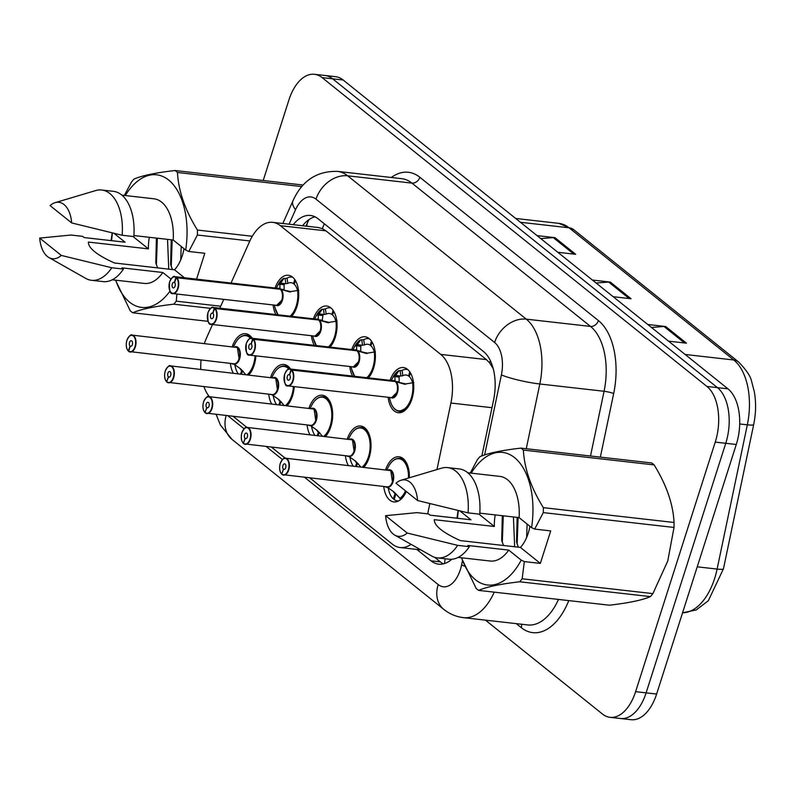 <?xml version="1.0" encoding="UTF-8"?>
<svg xmlns="http://www.w3.org/2000/svg" width="794" height="794" viewBox="0 0 794 794"><rect width="100%" height="100%" fill="white"/><g stroke="black" fill="none" stroke-linecap="round" stroke-linejoin="round"><path stroke-width="1.19" d="M313.382 318.801A22.718 12.734 96.5 0 1 326.711 306.027A22.718 12.734 96.5 0 1 335.227 337.48A22.718 12.734 96.5 0 1 330.066 347.117M351.722 349.568A22.718 12.734 96.5 0 1 365.061 336.795A22.718 12.734 96.5 0 1 373.567 368.257A22.718 12.734 96.5 0 1 368.406 377.884M390.072 380.346A22.718 12.734 96.5 0 1 403.402 367.562A22.718 12.734 96.5 0 1 411.917 399.025A22.718 12.734 96.5 0 1 398.28 412.711A22.718 12.734 96.5 0 1 388.147 397.268M275.042 288.033A22.718 12.734 96.5 0 1 288.371 275.25A22.718 12.734 96.5 0 1 296.887 306.712A22.718 12.734 96.5 0 1 291.726 316.34M270.655 377.239A22.718 12.734 96.5 0 1 283.984 364.466A22.718 12.734 96.5 0 1 290.574 369.061M294.246 386.618A22.718 12.734 96.5 0 1 292.5 395.928A22.718 12.734 96.5 0 1 287.329 405.555M308.995 408.017A22.718 12.734 96.5 0 1 322.324 395.233A22.718 12.734 96.5 0 1 330.84 426.696A22.718 12.734 96.5 0 1 325.669 436.333M347.335 438.784A22.718 12.734 96.5 0 1 360.665 426.011A22.718 12.734 96.5 0 1 369.18 457.463A22.718 12.734 96.5 0 1 364.009 467.1M385.676 469.552A22.718 12.734 96.5 0 1 399.005 456.778A22.718 12.734 96.5 0 1 409.327 477.789M232.314 346.472A22.718 12.734 96.5 0 1 245.644 333.698A22.718 12.734 96.5 0 1 252.234 338.284M255.906 355.851A22.718 12.734 96.5 0 1 254.159 365.151A22.718 12.734 96.5 0 1 248.988 374.788M212.534 324.508L206.668 337.639A42.588 23.88 -83.5 0 0 204.465 343.316M493.223 368.674L489.6 362.858L486.375 359.583L325.977 230.856L322.354 228.632L318.295 227.521L272.699 222.35A42.588 23.88 -83.5 0 0 249.614 241.485L231.054 283.041M201.031 360.069A42.588 23.88 -83.5 0 0 200.803 369.319M203.998 386.827A42.588 23.88 -83.5 0 0 209.408 396.722M223.769 299.358L219.819 308.191M436.968 469.552L450.903 403.034A42.588 23.88 -83.5 0 0 440.739 354.402L280.342 225.675A42.588 23.88 -83.5 0 0 272.699 222.35M427.688 513.857L429.832 503.614M310.097 478.127L392.425 544.208A42.588 23.88 -83.5 0 0 400.067 547.532A42.588 23.88 -83.5 0 0 411.074 544.347M233.406 416.582L246.894 427.41M271.747 447.359L285.235 458.178M314.255 345.321A22.718 12.734 96.5 0 1 311.466 335.733M352.596 376.088A22.718 12.734 96.5 0 1 349.807 366.5M275.905 314.553A22.718 12.734 96.5 0 1 273.126 304.956M271.518 403.759A22.718 12.734 96.5 0 1 268.729 394.171M309.858 434.536A22.718 12.734 96.5 0 1 307.079 424.939M348.199 465.304A22.718 12.734 96.5 0 1 345.42 455.716M406.3 491.486A22.718 12.734 96.5 0 1 393.884 501.917A22.718 12.734 96.5 0 1 383.76 486.484M233.178 372.991A22.718 12.734 96.5 0 1 230.389 363.404M263.211 180.506L288.917 99.955A42.588 23.88 96.5 0 1 314.484 74.299A42.588 23.88 96.5 0 1 322.126 77.623L706.928 386.45A42.588 23.88 96.5 0 1 715.245 442.099L635.607 691.663L646.118 692.854A42.588 23.88 96.5 0 1 620.551 718.51A42.588 23.88 96.5 0 0 646.118 692.854L725.756 443.29L646.118 692.854L656.628 694.045A42.588 23.88 96.5 0 1 631.061 719.701L610.04 717.319A42.588 23.88 96.5 0 1 602.398 713.995L485.462 620.144M706.928 386.45L717.439 387.641A42.588 23.88 96.5 0 1 725.756 443.29A42.588 23.88 96.5 0 0 717.439 387.641L332.636 78.814L717.439 387.641L727.949 388.832A42.588 23.88 96.5 0 1 736.276 444.491L656.628 694.045M314.484 74.299L324.994 75.49A42.588 23.88 96.5 0 1 332.636 78.814A42.588 23.88 96.5 0 0 324.994 75.49L335.505 76.681A42.588 23.88 96.5 0 1 343.157 80.005L727.949 388.832M537.032 235.61L554.937 237.644L575.7 254.308L557.795 252.274M647.775 324.478L665.67 326.513L686.433 343.177L668.528 341.142M592.403 280.044L610.308 282.078L631.071 298.743L613.167 296.708M596.115 283.021L608.631 282.049A11.354 8.863 -51.3 0 1 610.308 282.078M651.487 327.456L664.002 326.483A11.354 8.863 -51.3 0 1 665.67 326.513M540.754 238.587L553.269 237.614A11.354 8.863 -51.3 0 1 554.937 237.644M635.607 691.663A42.588 23.88 96.5 0 1 610.04 717.319M416.79 549.428L430.993 560.832A42.588 23.88 -83.5 0 0 438.635 564.157A42.588 23.88 -83.5 0 0 451.816 559.264M481.879 455.905L493.57 400.087A42.588 23.88 -83.5 0 0 483.407 351.454L318.106 218.797A42.588 23.88 -83.5 0 0 310.464 215.472A42.588 23.88 -83.5 0 0 293.244 224.682M443.409 563.859A42.588 23.88 96.5 0 1 440.342 561.884L434.636 557.309M302.583 225.744A42.588 23.88 96.5 0 1 315.039 216.831M128.598 337.083A8.516 4.774 96.5 0 1 132.141 335.108A8.516 4.774 96.5 0 1 135.327 346.909A8.516 4.774 96.5 0 1 130.216 352.04A8.516 4.774 96.5 0 1 128.876 351.514L128.717 351.216A8.238 4.615 -83.5 0 0 134.96 346.77A8.238 4.615 -83.5 0 0 133.352 336.011A8.238 4.615 -83.5 0 0 126.931 340.328A8.238 4.615 -83.5 0 0 128.37 350.938L128.707 351.246M128.787 351.474L233.942 363.801A8.516 4.774 -83.5 0 0 239.054 358.67A8.516 4.774 -83.5 0 0 237.396 347.544A8.516 4.774 -83.5 0 0 235.868 346.879A8.516 4.774 96.4 0 1 237.396 347.544L132.141 335.108C131.089 333.996 129.343 335.713 126.891 340.269C125.7 345.092 126.206 348.735 128.41 351.176M128.37 350.938L130.057 346.095A2.839 1.588 96.5 0 1 129.561 342.432A2.839 1.588 96.5 0 1 131.268 340.725A2.839 1.588 96.5 0 1 132.33 344.656A2.839 1.588 96.5 0 1 130.623 346.373A2.839 1.588 96.5 0 1 130.176 346.194L131.099 346.293M251.847 338.244A21.299 11.94 -83.5 0 0 250.467 336.904A21.299 11.94 -83.5 0 0 246.646 335.237A21.299 11.94 -83.5 0 0 246.388 335.217M231.828 363.563L232.473 364.069A21.299 11.94 -83.5 0 0 232.473 364.069L233.783 364.118M238.021 373.537A21.299 11.94 96.5 0 1 235.024 365.637L234.647 364.823M243.014 371.284L242.359 371.215A15.612 8.754 -83.5 0 0 243.45 371.82M239.054 358.67L237.396 347.544A8.516 4.774 96.4 0 1 239.738 354.581A8.516 4.774 96.4 0 1 236.999 362.421M239.927 368.436A15.612 8.754 -83.5 0 0 241.694 370.679L242.607 370.788M246.646 335.247L250.467 336.904M248.82 374.768A21.299 11.94 -83.5 0 0 250.14 373.349M242.359 371.215L241.565 373.944M240.592 373.835L241.694 370.679M235.133 346.789A8.774 4.923 96.4 0 1 240.274 355.702A8.774 4.923 96.4 0 1 233.466 363.841L240.622 368.863L245.545 374.391M130.176 346.194L128.717 351.216M130.057 346.095L131.238 346.234M298.743 290.296L289.284 291.835L280.401 289.264L291.011 291.656M171.325 278.634A8.516 4.774 96.5 0 1 174.869 276.669A8.516 4.774 96.5 0 1 176.218 277.195L279.945 288.966A0.715 0.566 125.1 0 0 280.044 288.966L279.845 284.272L283.905 278.366A21.299 11.94 -83.5 0 0 283.885 278.386L283.091 278.763A20.763 11.642 96.5 0 0 277.702 285.443L283.319 278.525M176.218 277.195L175.901 277.434A8.238 4.615 -83.5 0 0 169.668 281.88A8.238 4.615 -83.5 0 0 171.276 292.649A8.238 4.615 -83.5 0 0 177.687 288.331A8.238 4.615 -83.5 0 0 176.258 277.711L280.302 289.254A8.516 4.774 -83.5 0 1 281.791 300.231A8.516 4.774 -83.5 0 1 276.679 305.362L281.791 300.231M176.258 277.711L174.571 282.555A2.839 1.588 96.5 0 1 175.057 286.217A2.839 1.588 96.5 0 1 173.36 287.924A2.839 1.588 96.5 0 1 172.288 283.994A2.839 1.588 96.5 0 1 173.995 282.287A2.839 1.588 96.5 0 1 174.442 282.456L174.591 282.475M291.547 316.32A21.299 11.94 -83.5 0 0 292.877 314.9M280.411 283.101L285.9 283.726L285.076 278.505L287.031 278.138A21.299 11.94 96.5 0 1 291.716 277.066A21.299 11.94 96.5 0 1 292.728 277.255M294.366 283.766L293.542 283.666A15.612 8.754 -83.5 0 0 291.08 282.704A15.612 8.754 -83.5 0 0 287.855 283.379L285.9 283.726M297.522 290.386A15.612 8.754 -83.5 0 0 294.207 284.202L295.457 280.629M293.542 283.666L294.753 279.528M283.905 278.366L285.076 278.505M280.044 288.966L283.855 289.651M289.81 291.934L290.366 291.964M284.738 283.607L284.093 284.748L284.113 289.433M174.442 282.456L175.901 277.434M278.714 289.066L279.945 288.966A8.516 4.774 -83.5 0 0 278.595 288.43L174.869 276.669C173.826 275.548 172.08 277.265 169.628 281.82C169.062 290.485 170.174 294.405 172.953 293.591A8.516 4.774 96.5 0 1 169.936 290.882M166.939 367.85A8.516 4.774 96.5 0 1 170.482 365.885A8.516 4.774 96.5 0 1 173.678 377.676A8.516 4.774 96.5 0 1 168.556 382.807A8.516 4.774 96.5 0 1 167.216 382.281L167.058 381.993A8.238 4.615 -83.5 0 0 173.3 377.537A8.238 4.615 -83.5 0 0 171.693 366.778A8.238 4.615 -83.5 0 0 165.271 371.096A8.238 4.615 -83.5 0 0 166.71 381.706L168.517 376.961L169.44 377.071M167.127 382.251L272.282 394.578A8.516 4.774 -83.5 0 0 277.404 389.447A8.516 4.774 -83.5 0 0 275.736 378.311A8.516 4.774 -83.5 0 0 274.208 377.646A8.516 4.774 96.4 0 1 275.736 378.311L170.482 365.885C169.43 364.774 167.683 366.491 165.231 371.036C164.04 375.87 164.547 379.502 166.75 381.944M166.71 381.706L168.397 376.872A2.839 1.588 96.5 0 1 167.901 373.21A2.839 1.588 96.5 0 1 169.608 371.493A2.839 1.588 96.5 0 1 170.67 375.433A2.839 1.588 96.5 0 1 168.963 377.14A2.839 1.588 96.5 0 1 168.517 376.961M290.187 369.012A21.299 11.94 -83.5 0 0 288.817 367.672A21.299 11.94 -83.5 0 0 284.996 366.014A21.299 11.94 -83.5 0 0 284.728 365.984M270.168 394.33L272.124 394.886M276.362 404.315A21.299 11.94 96.5 0 1 273.364 396.404L272.987 395.591M281.354 402.062L280.699 401.982A15.612 8.754 -83.5 0 0 281.791 402.588M277.394 389.447L275.736 378.311A8.516 4.774 96.4 0 1 278.079 385.348A8.516 4.774 96.4 0 1 275.339 393.189M278.267 399.203A15.612 8.754 -83.5 0 0 280.034 401.456L280.947 401.556M288.222 366.381L284.996 366.014L288.817 367.672M287.16 405.536A21.299 11.94 -83.5 0 0 288.48 404.116M280.699 401.982L279.905 404.712M278.932 404.603L280.034 401.456M273.473 377.567A8.774 4.923 96.4 0 1 278.615 386.47A8.774 4.923 96.4 0 1 271.806 394.618L278.962 399.64L283.885 405.168M168.397 376.872L169.579 377.001M205.279 398.618A8.516 4.774 96.5 0 1 208.822 396.653A8.516 4.774 96.5 0 1 212.018 408.453A8.516 4.774 96.5 0 1 206.906 413.585A8.516 4.774 96.5 0 1 205.557 413.049L205.398 412.761A8.238 4.615 -83.5 0 0 211.641 408.315A8.238 4.615 -83.5 0 0 210.033 397.556A8.238 4.615 -83.5 0 0 203.611 401.863A8.238 4.615 -83.5 0 0 205.05 412.483L206.857 407.739L207.78 407.838M205.467 413.019L310.633 425.346A8.516 4.774 -83.5 0 0 315.744 420.215A8.516 4.774 -83.5 0 0 314.077 409.079A8.516 4.774 -83.5 0 0 312.548 408.414A8.516 4.774 96.4 0 1 314.077 409.079L208.822 396.653C207.77 395.541 206.023 397.258 203.582 401.804C202.381 406.637 202.887 410.28 205.09 412.721M205.05 412.483L206.738 407.64A2.839 1.588 96.5 0 1 206.242 403.977A2.839 1.588 96.5 0 1 207.949 402.27A2.839 1.588 96.5 0 1 209.011 406.2A2.839 1.588 96.5 0 1 207.303 407.908A2.839 1.588 96.5 0 1 206.857 407.739M330.473 402.747A21.299 11.94 -83.5 0 0 327.158 398.449A21.299 11.94 -83.5 0 0 323.337 396.782A21.299 11.94 -83.5 0 0 323.069 396.752M309.164 425.614L309.174 425.604A21.299 11.94 -83.5 0 0 309.164 425.614L310.464 425.653M314.702 435.082A21.299 11.94 96.5 0 1 311.714 427.182L311.327 426.358M319.694 432.829L319.039 432.76A15.612 8.754 -83.5 0 0 320.131 433.365M315.734 420.215L314.077 409.079A8.516 4.774 96.4 0 1 316.429 416.125A8.516 4.774 96.4 0 1 313.68 423.956M316.608 429.971A15.612 8.754 -83.5 0 0 318.374 432.224L319.287 432.323M310.275 408.156L311.655 405.397C314.801 399.362 318.692 396.494 323.327 396.782L327.158 398.449M325.5 436.313A21.299 11.94 -83.5 0 0 326.83 434.894M319.039 432.76L318.245 435.489M317.282 435.38L318.374 432.224M309.174 425.604L308.509 425.108M311.814 408.334A8.774 4.923 96.4 0 1 316.965 417.247A8.774 4.923 96.4 0 1 310.156 425.386L317.302 430.408L322.225 435.936M206.738 407.64L207.929 407.769M243.619 429.395A8.516 4.774 96.5 0 1 247.162 427.42A8.516 4.774 96.5 0 1 250.358 439.221A8.516 4.774 96.5 0 1 245.247 444.352A8.516 4.774 96.5 0 1 243.897 443.826L243.738 443.528A8.238 4.615 -83.5 0 0 249.981 439.082A8.238 4.615 -83.5 0 0 248.373 428.323A8.238 4.615 -83.5 0 0 241.952 432.641A8.238 4.615 -83.5 0 0 243.391 443.251L245.197 438.506L246.13 438.616M243.808 443.796L348.973 456.113A8.516 4.774 -83.5 0 0 354.084 450.982A8.516 4.774 -83.5 0 0 352.417 439.856A8.516 4.774 -83.5 0 0 350.888 439.191A8.516 4.774 96.4 0 1 352.417 439.856L247.162 427.42C246.11 426.309 244.363 428.035 241.922 432.581C240.721 437.415 241.227 441.047 243.43 443.489M243.391 443.251L245.078 438.407A2.839 1.588 96.5 0 1 244.582 434.755A2.839 1.588 96.5 0 1 246.289 433.038A2.839 1.588 96.5 0 1 247.351 436.968A2.839 1.588 96.5 0 1 245.654 438.685A2.839 1.588 96.5 0 1 245.197 438.506M368.813 433.514A21.299 11.94 -83.5 0 0 365.498 429.217A21.299 11.94 -83.5 0 0 361.677 427.549A21.299 11.94 -83.5 0 0 361.409 427.529M347.504 456.371A21.299 11.94 -83.5 0 0 347.504 456.381L348.804 456.431M353.042 465.86A21.299 11.94 96.5 0 1 350.055 457.949L349.678 457.136M358.034 463.597L357.389 463.527A15.612 8.754 -83.5 0 0 358.471 464.133M354.084 450.982L352.417 439.856A8.516 4.774 96.4 0 1 354.769 446.893A8.516 4.774 96.4 0 1 352.02 454.734M354.948 460.748A15.612 8.754 -83.5 0 0 356.724 462.991L357.628 463.101M347.514 456.381L346.859 455.875M364.912 427.916L361.677 427.549L365.498 429.217M363.841 467.08A21.299 11.94 -83.5 0 0 365.171 465.661M357.389 463.527L356.595 466.257M355.623 466.147L356.724 462.991M350.154 439.102A8.774 4.923 96.4 0 1 355.305 448.014A8.774 4.923 96.4 0 1 348.497 456.153L355.643 461.185L360.575 466.713M245.078 438.407L246.269 438.546M281.959 460.163A8.516 4.774 96.5 0 1 285.503 458.198A8.516 4.774 96.5 0 1 288.698 469.988A8.516 4.774 96.5 0 1 283.587 475.12A8.516 4.774 96.5 0 1 282.237 474.594L282.078 474.306A8.238 4.615 -83.5 0 0 288.321 469.849A8.238 4.615 -83.5 0 0 286.713 459.091A8.238 4.615 -83.5 0 0 280.302 463.408A8.238 4.615 -83.5 0 0 281.731 474.028L283.547 469.274L284.47 469.383M282.158 474.564L387.313 486.891A8.516 4.774 -83.5 0 0 392.425 481.76A8.516 4.774 -83.5 0 0 390.757 470.624A8.516 4.774 -83.5 0 0 389.229 469.959A8.516 4.774 96.4 0 1 390.757 470.624L285.503 458.198C284.46 457.086 282.704 458.803 280.262 463.349C279.061 468.182 279.567 471.815 281.771 474.256M281.731 474.028L283.418 469.185A2.839 1.588 96.5 0 1 282.932 465.522A2.839 1.588 96.5 0 1 284.629 463.815A2.839 1.588 96.5 0 1 285.691 467.745A2.839 1.588 96.5 0 1 283.994 469.453A2.839 1.588 96.5 0 1 283.547 469.274M407.153 464.282A21.299 11.94 -83.5 0 0 403.838 459.984A21.299 11.94 -83.5 0 0 400.017 458.327A21.299 11.94 -83.5 0 0 399.749 458.297M385.199 486.643L385.844 487.159A21.299 11.94 -83.5 0 0 385.844 487.159L387.144 487.198M388.772 488.479L388.395 488.717A21.299 11.94 96.5 0 0 393.288 498.86L394.36 498.989M388.395 488.717L388.018 487.903M396.385 494.374L395.73 494.295A15.612 8.754 -83.5 0 0 396.811 494.9M392.425 481.76L390.757 470.624A8.516 4.774 96.4 0 1 393.109 477.67A8.516 4.774 96.4 0 1 390.37 485.501M393.298 491.516A15.612 8.754 -83.5 0 0 395.065 493.769L395.968 493.868M403.253 458.694L400.017 458.327L403.838 459.984M403.511 496.429A21.299 11.94 -83.5 0 1 400.692 499.069L393.983 491.952L386.837 486.93A8.774 4.923 96.4 0 0 393.645 478.792A8.774 4.923 96.4 0 0 388.494 469.879M395.73 494.295L394.191 499.585A21.299 11.94 96.5 0 0 397.556 500.905L398.449 501.014M393.288 498.86L395.065 493.769M398.578 500.945A21.299 11.94 96.5 0 1 397.556 500.905M283.418 469.185L284.609 469.314M337.083 321.064L327.624 322.612L318.741 320.032L329.351 322.424M209.676 309.412A8.516 4.774 96.5 0 1 213.209 307.437A8.516 4.774 96.5 0 1 214.559 307.963L318.285 319.734A0.715 0.566 125.1 0 0 318.295 319.744L318.285 319.744A0.715 0.566 125.1 0 0 318.384 319.744L318.196 315.039L322.255 309.154A21.299 11.94 -83.5 0 0 322.225 309.154M319.605 321.242A8.516 4.774 96.5 0 1 320.171 330.87A8.516 4.774 96.5 0 1 315.019 336.13A8.516 4.774 -83.5 0 0 320.131 330.999A8.516 4.774 -83.5 0 0 318.642 320.022A0.715 0.546 132.3 0 0 318.741 320.032M214.559 307.963L214.251 308.201A8.238 4.615 -83.5 0 0 208.008 312.657A8.238 4.615 -83.5 0 0 209.616 323.416A8.238 4.615 -83.5 0 0 216.037 319.099A8.238 4.615 -83.5 0 0 214.598 308.489L318.642 320.022M214.598 308.489L212.911 313.332A2.839 1.588 96.5 0 1 213.407 316.985A2.839 1.588 96.5 0 1 211.7 318.702A2.839 1.588 96.5 0 1 210.638 314.761A2.839 1.588 96.5 0 1 212.335 313.054A2.839 1.588 96.5 0 1 212.792 313.233L212.941 313.243M329.887 347.097A21.299 11.94 -83.5 0 0 331.217 345.678M318.751 313.878L324.24 314.493L323.416 309.273L325.371 308.906A21.299 11.94 96.5 0 1 330.056 307.834A21.299 11.94 96.5 0 1 331.068 308.022M332.706 314.533L331.882 314.444A15.612 8.754 -83.5 0 0 329.421 313.471A15.612 8.754 -83.5 0 0 326.195 314.146L324.24 314.493M214.916 308.261A8.516 4.774 96.5 0 1 216.405 319.238A8.516 4.774 96.5 0 1 211.293 324.369L315.019 336.13L320.131 330.999M335.862 321.163A15.612 8.754 -83.5 0 0 332.547 314.98L333.798 311.407M331.882 314.444L333.093 310.295M314.672 318.95L316.042 316.211A20.763 11.642 96.5 0 1 321.431 309.541L323.416 309.273M323.079 314.364L322.195 320.429M318.384 319.744L322.453 320.2M328.15 322.711L328.706 322.731M212.792 313.233L214.251 308.201M317.054 319.843L318.285 319.734A8.516 4.774 96.5 0 1 318.285 319.744L318.285 319.734A8.516 4.774 -83.5 0 0 316.935 319.208L213.209 307.437C212.177 306.315 210.42 308.032 207.968 312.598C207.403 321.252 208.514 325.173 211.293 324.369A8.516 4.774 96.5 0 1 208.286 321.659M375.433 351.831L365.965 353.38L357.082 350.799L367.691 353.191M248.016 340.179A8.516 4.774 96.5 0 1 251.549 338.214A8.516 4.774 96.5 0 1 252.899 338.74L356.635 350.511A0.715 0.566 125.1 0 0 356.724 350.511L356.536 345.807L360.595 339.931A21.299 11.94 -83.5 0 0 360.575 339.921L363.712 339.683A21.299 11.94 96.5 0 1 368.406 338.601A21.299 11.94 96.5 0 1 369.409 338.8M357.945 352.01A8.516 4.774 96.5 0 1 358.521 361.637A8.516 4.774 96.5 0 1 353.36 366.907A8.516 4.774 -83.5 0 0 358.471 361.776A8.516 4.774 -83.5 0 0 356.992 350.789A0.715 0.546 132.3 0 0 357.082 350.799M252.899 338.74L252.591 338.978A8.238 4.615 -83.5 0 0 246.348 343.425A8.238 4.615 -83.5 0 0 247.956 354.184A8.238 4.615 -83.5 0 0 254.378 349.866A8.238 4.615 -83.5 0 0 252.939 339.256L356.992 350.789M252.939 339.256L251.251 344.1A2.839 1.588 96.5 0 1 251.748 347.762A2.839 1.588 96.5 0 1 250.041 349.469A2.839 1.588 96.5 0 1 248.979 345.539A2.839 1.588 96.5 0 1 250.676 343.822A2.839 1.588 96.5 0 1 251.132 344.001L251.281 344.02M368.237 377.865A21.299 11.94 -83.5 0 0 369.557 376.445M357.092 344.646L362.58 345.271L361.756 340.04M371.046 345.311L370.232 345.211A15.612 8.754 -83.5 0 0 367.761 344.249A15.612 8.754 -83.5 0 0 364.535 344.924L362.58 345.271M253.266 339.028A8.516 4.774 96.5 0 1 254.745 350.005A8.516 4.774 96.5 0 1 249.634 355.136L353.36 366.907L358.471 361.776M366.778 377.706A20.763 11.642 96.5 0 0 374.242 351.921A15.612 8.754 -83.5 0 0 370.887 345.747L372.138 342.174M370.232 345.211L371.433 341.073M356.724 350.511L360.536 351.196M356.635 350.511L356.635 350.511A8.516 4.774 96.5 0 0 356.625 350.501A8.516 4.774 -83.5 0 0 355.285 349.975L251.549 338.214C250.517 337.093 248.77 338.81 246.309 343.365C245.743 352.02 246.855 355.95 249.634 355.136A8.516 4.774 96.5 0 1 246.626 352.427M353.012 349.717L354.382 346.978A20.763 11.642 96.5 0 1 359.781 340.308L360.595 339.931M366.491 353.479L367.046 353.499M361.429 345.152L360.774 346.293L360.794 350.978M251.132 344.001L252.591 338.978M413.773 382.609L404.305 384.147L395.422 381.577L406.032 383.968M286.356 370.947A8.516 4.774 96.5 0 1 289.899 368.982A8.516 4.774 96.5 0 1 291.239 369.508L394.975 381.279A0.715 0.566 125.1 0 0 395.065 381.289L394.876 376.584L398.935 370.699A21.299 11.94 -83.5 0 0 398.916 370.699L402.052 370.451A21.299 11.94 96.5 0 1 406.746 369.379A21.299 11.94 96.5 0 1 407.749 369.567M291.239 369.508L290.932 369.746A8.238 4.615 -83.5 0 0 284.689 374.192A8.238 4.615 -83.5 0 0 286.297 384.961A8.238 4.615 -83.5 0 0 292.718 380.644A8.238 4.615 -83.5 0 0 291.279 370.024L395.333 381.567A8.516 4.774 -83.5 0 1 396.811 392.544A8.516 4.774 -83.5 0 1 391.7 397.675L396.811 392.544M291.279 370.024L289.592 374.867A2.839 1.588 96.5 0 1 290.088 378.53A2.839 1.588 96.5 0 1 288.381 380.237A2.839 1.588 96.5 0 1 287.319 376.306A2.839 1.588 96.5 0 1 289.026 374.599A2.839 1.588 96.5 0 1 289.473 374.778L289.621 374.788M399.372 411.401A21.299 11.94 -83.5 0 0 399.61 411.431A21.299 11.94 -83.5 0 0 407.898 407.223M395.432 375.413L400.92 376.038L400.097 370.818M409.386 376.078L408.573 375.989A15.612 8.754 -83.5 0 0 406.101 375.016A15.612 8.754 -83.5 0 0 402.876 375.691L400.92 376.038M412.543 382.708A15.612 8.754 -83.5 0 0 409.238 376.515L410.478 372.942M407.937 407.163L399.6 411.421C395.005 410.667 391.859 406.994 390.142 400.394A20.763 11.642 96.5 0 0 404.672 408.841A20.763 11.642 96.5 0 0 412.592 382.698M408.573 375.989L409.773 371.84M395.065 381.289L398.876 381.964M391.353 380.485L392.732 377.755A20.763 11.642 96.5 0 1 398.122 371.086L398.935 370.699M404.831 384.246L405.387 384.276M399.769 375.919L399.114 377.061L399.134 381.745M289.473 374.778L290.932 369.746M393.735 381.388L394.965 381.279A8.516 4.774 96.5 0 1 394.975 381.279L394.965 381.279A8.516 4.774 -83.5 0 0 393.626 380.743L289.899 368.982C288.857 367.86 287.11 369.577 284.649 374.133C284.093 382.797 285.195 386.718 287.974 385.914A8.516 4.774 96.5 0 1 284.967 383.194M184.019 248.691A32.097 17.994 96.5 0 1 182.302 255.648A32.097 17.994 96.5 0 1 174.511 269.801L184.416 277.751M181.221 246.448L180.724 259.906M176.923 294.048L176.258 301.174A76.661 42.975 96.5 0 1 173.767 304.181C154.473 306.395 140.786 309.253 132.697 312.776A76.661 42.975 96.5 0 1 130.246 310.811L115.497 280.153M169.976 291.15A66.726 37.407 96.5 0 1 115.725 280.183M111.597 240.681A66.726 37.407 96.5 0 1 112.48 232.95M111.061 240.612L112.182 232.88M170.948 279.022L162.83 272.501L121.948 267.866L123.457 269.077L111.775 267.757L61.307 255.43A28.395 15.92 96.5 0 1 48.91 257.534A28.395 15.92 96.5 0 1 39.7 238.081L71.003 235.034L82.685 236.354L84.194 237.565L125.075 242.21L113.999 233.317M162.83 272.501A42.588 23.88 96.5 0 1 144.339 283.428L112.262 279.786M123.457 269.077A45.427 25.468 96.5 0 1 103.131 281.612L91.449 280.282A45.427 25.468 96.5 0 1 85.722 278.386L48.91 257.534M111.775 267.757A45.427 25.468 96.5 0 1 91.449 280.282M39.7 238.081L61.307 255.43M133.005 236.493L148.438 248.879L88.382 242.071C88.184 248.036 96.868 255.013 114.445 262.993L174.511 269.801M132.697 312.776L208.048 321.322M210.569 308.35L173.767 304.181M176.258 301.174L220.702 306.216M249.852 240.959L197.378 235.014L188.793 251.48L185.677 250.021A66.726 37.407 96.5 0 0 169.966 181.151A66.726 37.407 96.5 0 0 125.323 195.542M301.809 186.58L177.469 172.477C178.442 190.947 185.091 210.132 197.428 230.042L252.293 236.265M197.428 230.042A76.661 42.975 96.5 0 1 197.378 235.014M124.35 195.433L131.457 182.104A76.661 42.975 96.5 0 1 133.948 179.107C141.928 175.613 155.624 172.745 175.017 170.512L303.169 185.042M175.017 170.512A76.661 42.975 96.5 0 1 177.469 172.477M133.898 235.55L173.201 240.006L185.677 250.021M121.859 195.145L153.937 198.788A42.588 23.88 96.5 0 1 173.201 240.006M113.373 191.324A45.427 25.468 96.5 0 1 133.829 236.582L122.147 235.262A45.427 25.468 96.5 0 0 101.692 190.004L113.373 191.324M55.133 202.649A28.395 15.92 96.5 0 1 71.678 222.935L50.072 205.586A28.395 15.92 96.5 0 1 55.133 202.649L95.677 190.57A45.427 25.468 96.5 0 1 101.692 190.004M71.678 222.935L122.147 235.262M156.398 238.101L155.803 262.844L157.619 267.886M167.524 239.361L168.745 269.146M171.236 239.788L170.641 264.521L172.457 269.573M148.438 248.879A32.097 17.994 96.5 0 1 149.332 237.297M172.189 239.897L171.236 266.516M157.361 238.21L156.398 264.839M196.565 279.131L204.802 253.296L188.793 251.48M529.926 526.293A32.097 17.994 96.5 0 1 528.209 533.26A32.097 17.994 96.5 0 1 520.417 547.413L540.337 563.403L524.328 561.586L522.164 578.786A76.661 42.975 96.5 0 1 519.673 581.784C500.379 583.997 486.692 586.865 478.603 590.379A76.661 42.975 96.5 0 1 476.152 588.414L461.403 557.765M527.127 524.06L526.63 537.508M522.164 578.786L652.896 593.614L667.754 561.021L674.017 527.444L543.285 512.616L534.699 529.092L531.583 527.633A66.726 37.407 96.5 0 0 515.872 458.753A66.726 37.407 96.5 0 0 471.229 473.145M652.896 593.614A76.661 42.975 96.5 0 1 650.395 596.612L519.673 581.784M478.603 590.379L609.326 605.207C628.62 602.993 642.306 600.135 650.395 596.612M524.328 561.586L521.211 560.127A66.726 37.407 96.5 0 1 461.632 557.785M457.503 518.284A66.726 37.407 96.5 0 1 458.386 510.562M456.967 518.224L458.088 510.482M521.211 560.127L508.736 550.103L467.845 545.468L469.363 546.689L457.681 545.359L407.213 533.032A28.395 15.92 96.5 0 1 394.807 535.136A28.395 15.92 96.5 0 1 385.606 515.693L416.91 512.636L428.591 513.956L430.1 515.177L470.981 519.812L459.905 510.919M508.736 550.103A42.588 23.88 96.5 0 1 490.245 561.03L458.168 557.398M469.363 546.689A45.427 25.468 96.5 0 1 449.037 559.214L437.355 557.894A45.427 25.468 96.5 0 1 431.628 555.989L394.807 535.136M457.681 545.359A45.427 25.468 96.5 0 1 437.355 557.894M385.606 515.693L407.213 533.032M478.911 514.095L494.344 526.482L434.288 519.673C434.09 525.648 442.774 532.625 460.351 540.595L520.417 547.413M470.256 473.035L477.363 459.716A76.661 42.975 96.5 0 1 479.854 456.709C487.834 453.215 501.53 450.347 520.924 448.114L651.656 462.942A76.661 42.975 96.5 0 1 654.107 464.907L523.375 450.079C524.348 468.549 530.997 487.744 543.334 507.654L674.056 522.482C673.094 504.011 666.444 484.816 654.107 464.907M674.056 522.482A76.661 42.975 96.5 0 1 674.017 527.444M543.334 507.654A76.661 42.975 96.5 0 1 543.285 512.616M520.924 448.114A76.661 42.975 96.5 0 1 523.375 450.079M479.804 513.152L519.107 517.609L531.583 527.633M467.765 472.758L499.843 476.39A42.588 23.88 96.5 0 1 519.107 517.609M459.279 468.936A45.427 25.468 96.5 0 1 479.735 514.194L468.053 512.864A45.427 25.468 96.5 0 0 447.598 467.606L459.279 468.936M401.039 480.251A28.395 15.92 96.5 0 1 417.584 500.538L395.978 483.199A28.395 15.92 96.5 0 1 401.039 480.251L441.583 468.172A45.427 25.468 96.5 0 1 447.598 467.606M417.584 500.538L468.053 512.864M502.304 515.703L501.709 540.446L503.525 545.498M513.43 516.973L514.651 546.758M517.142 517.39L516.547 542.123L518.363 547.175M494.344 526.482A32.097 17.994 96.5 0 1 495.238 514.909M518.095 517.499L517.142 544.128M503.267 515.812L502.304 542.441M540.337 563.403L550.708 530.908L534.699 529.092M356.625 350.511L355.394 350.611M324.399 223.848A42.588 33.249 128.7 0 0 322.354 228.632M306.931 226.23A42.588 17.369 -155.9 0 1 307.556 222.568L305.968 226.121M490.404 360.804A42.588 33.249 128.7 0 0 489.6 362.858M445.186 558.778A42.588 33.249 128.7 0 0 444.59 563.532M325.977 230.856L280.342 225.675M486.375 359.583L440.739 354.402M491.972 407.689L450.903 403.034M456.977 518.194L430.06 515.147M520.427 222.28L569.05 227.789A14.193 11.086 -51.3 0 1 573.784 229.714L738.509 361.915A14.193 11.086 128.7 0 0 733.765 359.99L569.05 227.789A56.791 31.839 -83.5 0 0 558.857 223.362L573.784 229.714M753.675 424.403A14.193 1.935 -168.2 0 1 753.685 424.532A14.193 1.935 -168.2 0 1 747.323 424.83A56.791 31.839 -83.5 0 0 733.765 359.99L685.143 354.471M723.463 568.643A14.193 1.935 -168.2 0 1 723.463 568.772A14.193 1.935 -168.2 0 1 717.111 569.08L747.323 424.83L739.69 423.966M682.572 612.769A56.791 31.839 -83.5 0 0 717.111 569.08L697.231 566.827M343.157 80.005L322.126 77.623M736.276 444.491L715.245 442.099M629.156 298.524L608.631 282.049M573.794 254.09L553.269 237.614M684.527 342.958L664.002 326.483M216.226 414.637L220.355 424.979L232.007 439.4A28.395 22.163 -51.3 0 1 226.082 415.758M304.827 477.531L438.199 584.573A28.395 15.92 -83.5 0 0 460.341 569.685A28.395 15.92 -83.5 0 0 461.572 565L462.455 560.772M464.579 566.172A28.395 3.881 -168.2 0 1 461.572 565M568.782 600.611A63.887 35.819 96.5 0 1 521.281 627.667L516.259 623.637M391.273 177.489A63.887 35.819 96.5 0 1 419.847 177.27L598.428 320.597A63.887 35.819 96.5 0 1 613.673 393.546L600.353 457.126M337.49 171.385A56.791 31.839 96.5 0 1 347.683 175.821L411.927 183.106A56.791 31.839 -83.5 0 0 401.734 178.67L337.49 171.385C316.915 170.879 302.067 180.675 292.976 200.773L282.823 223.501M494.235 592.155A56.791 31.839 96.5 0 1 463.458 617.653L527.702 624.938A56.791 31.839 -83.5 0 0 558.48 599.44M484.628 454.932L501.391 374.907A28.395 15.92 -83.5 0 0 494.612 342.492L316.022 199.165A28.395 22.163 -51.3 0 1 347.683 175.821L526.273 319.148A56.791 31.839 96.5 0 1 539.821 383.988L604.065 391.273A56.791 31.839 -83.5 0 0 590.518 326.433L411.927 183.106A7.096 5.538 128.7 0 0 419.847 177.27M501.391 374.907A28.395 3.881 -168.2 0 0 539.821 383.988L526.263 448.719M590.508 456.004L604.065 391.273A7.096 0.973 11.8 0 1 613.673 393.546M494.612 342.492A28.395 22.163 -51.3 0 1 526.273 319.148L590.518 326.433A7.096 5.538 128.7 0 0 598.428 320.597M316.022 199.165A28.395 15.92 -83.5 0 0 295.537 209.705L289.066 224.206M228.146 415.987L244.056 428.76M266.486 446.764L282.396 459.537M521.281 627.667A7.096 5.538 128.7 0 0 521.509 624.233M295.537 209.705A28.395 11.582 -155.9 0 1 292.976 200.773M232.007 439.4L443.786 609.365A28.395 22.163 -51.3 0 1 438.199 584.573M440.342 561.884L430.993 560.832M128.35 351.067A8.516 4.774 96.5 0 1 127.209 349.33M249.882 335.604L246.646 335.237C242.011 334.949 238.121 337.827 234.974 343.862A20.763 11.632 96.4 0 1 250.487 338.284M255.073 355.752A20.763 11.632 96.4 0 1 247.361 374.599M281.274 289.522A8.774 4.923 96.5 0 1 282.297 300.608A8.774 4.923 96.5 0 1 275.945 305.273M277.89 288.351A8.774 4.923 96.5 0 1 279.994 288.5M176.576 277.483A8.516 4.774 96.5 0 1 178.064 288.46A8.516 4.774 96.5 0 1 172.953 293.591L276.679 305.362A8.516 4.774 96.5 0 0 281.83 300.092A8.516 4.774 96.5 0 0 281.265 290.465M297.561 290.376A20.763 11.642 96.5 0 1 290.098 316.161M278.059 314.791A20.763 11.642 96.5 0 1 275.121 308.082L278.009 314.791M279.845 284.272L284.093 284.748M287.031 278.138L287.855 283.379M166.69 381.835A8.516 4.774 96.5 0 1 165.549 380.098M284.986 366.014C280.351 365.726 276.461 368.595 273.315 374.629A20.763 11.632 96.4 0 1 288.827 369.061M293.423 386.529A20.763 11.632 96.4 0 1 285.701 405.377M205.041 412.612A8.516 4.774 96.5 0 1 203.889 410.865M311.655 405.397A20.763 11.632 96.4 0 1 329.976 404.454A20.763 11.632 96.4 0 1 324.041 436.144M243.381 443.38A8.516 4.774 96.5 0 1 242.23 441.643M361.677 427.549C357.032 427.261 353.141 430.14 350.005 436.174A20.763 11.632 96.4 0 1 368.317 435.221A20.763 11.632 96.4 0 1 362.382 466.912M281.721 474.157A8.516 4.774 96.5 0 1 280.57 472.41M400.017 458.327C395.372 458.039 391.482 460.907 388.345 466.941A20.763 11.632 96.4 0 1 401.595 459.567A20.763 11.632 96.4 0 1 408.483 478.038M405.545 490.871A20.763 11.632 96.4 0 1 399.719 498.473M319.615 320.29A8.774 4.923 96.5 0 1 320.647 331.376A8.774 4.923 96.5 0 1 314.285 336.051M316.23 319.128A8.774 4.923 96.5 0 1 318.334 319.267M335.902 321.153A20.763 11.642 96.5 0 1 328.438 346.928M316.399 345.569A20.763 11.642 96.5 0 1 313.461 338.849L316.349 345.559M318.196 315.039L322.433 315.516M325.371 308.906L326.195 314.146M357.955 351.057A8.774 4.923 96.5 0 1 358.987 362.143A8.774 4.923 96.5 0 1 352.625 366.818M354.571 349.896A8.774 4.923 96.5 0 1 356.685 350.035M354.739 376.336A20.763 11.642 96.5 0 1 351.802 369.627L354.69 376.326M356.536 345.807L360.774 346.293M363.712 339.683L364.535 344.924M396.295 381.835A8.774 4.923 96.5 0 1 397.328 392.921A8.774 4.923 96.5 0 1 390.966 397.596M392.911 380.663A8.774 4.923 96.5 0 1 395.025 380.812M291.606 369.796A8.516 4.774 96.5 0 1 293.085 380.783A8.516 4.774 96.5 0 1 287.974 385.914L391.7 397.675A8.516 4.774 96.5 0 0 396.861 392.405A8.516 4.774 96.5 0 0 396.285 382.777M394.876 376.584L399.114 377.061M402.052 370.451L402.876 375.691M308.985 219.591L307.556 222.568M420.85 549.885L400.067 547.532M738.509 361.915C746.39 369.994 750.787 376.574 751.68 381.686L754.3 391.69C756.186 402.379 755.987 413.327 753.685 424.532L723.463 568.772L708.317 600.76L696.229 609.941L682.552 612.809M558.857 223.362L515.663 218.459M443.786 609.365C449.593 614 456.143 616.769 463.458 617.653M233.585 346.621L234.974 343.862M291.716 277.066L292.619 277.166M274.396 305.104L275.121 308.082M276.322 288.172L277.702 285.443M271.925 377.388L273.315 374.629M323.337 396.782L326.572 397.149M348.616 438.933L350.005 436.174M386.956 469.701L388.345 466.941M330.056 307.834L330.959 307.933M316.042 316.211L321.659 309.293M312.737 335.872L313.461 338.849M368.406 338.601L369.299 338.71M354.382 346.978L360.01 340.07M351.077 366.639L351.802 369.627M399.61 411.431L402.846 411.798M406.746 369.379L407.64 369.478M392.732 377.755L398.35 370.838M389.417 397.417L390.142 400.394"/></g></svg>
